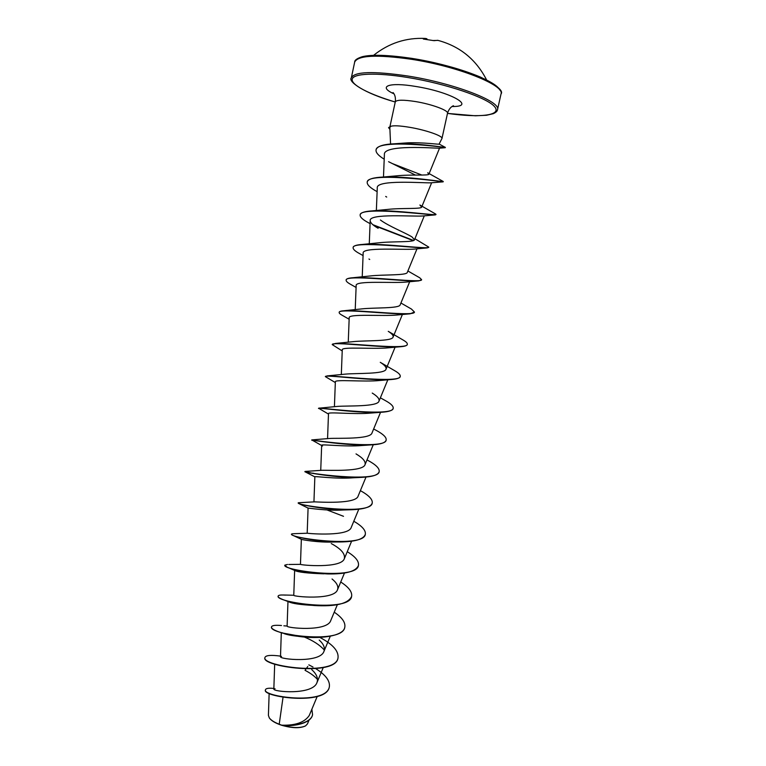 <?xml version="1.0" encoding="UTF-8"?>
<svg xmlns="http://www.w3.org/2000/svg" width="766" height="766" viewBox="0 0 766 766"><rect width="100%" height="100%" fill="white"/><g stroke="black" fill="none" stroke-linecap="round" stroke-linejoin="round"><path stroke-width="1.15" d="M438.037 40.397L432.972 40.521L424.058 39.152L423.253 38.932L425.369 38.444L427.083 39.305L424.728 39.21M269.469 718.125L269.517 718.202C271.557 720.892 275.569 723.238 281.562 725.239C291.923 728.217 299.841 728.476 305.308 726.005L305.519 725.881M269.144 693.24L268.416 715.406L269.297 717.895C271.011 720.212 274.314 722.319 279.217 724.224L281.649 725.163C295.36 725.641 304.562 722.405 309.253 715.482L317.172 696.553M376.096 149.753L376.125 149.609C377.312 146.143 383.642 144.19 395.093 143.74L407.732 142.84C423.071 142.198 439.55 144.678 439.09 144.104L441.972 138.483C443.121 136.061 426.212 130.115 410.049 127.376C399.593 125.634 393.035 125.337 390.392 126.486L389.846 127.759L390.574 144.027M390.392 126.486L388.573 127.625L389.913 129.377M283.037 697.261L279.217 724.224M275.051 688.711L273.855 688.988C272.342 691.842 312.7 695.48 316.971 682.573C318.417 678.446 316.664 674.128 311.724 669.608M280.509 656.27L281.486 656.395L280.5 656.654C278.968 659.335 320.035 663.442 323.951 651.397C325.215 647.864 323.635 644.082 319.211 640.07M283.851 625.803L287.126 626.033C285.641 628.024 326.996 632.132 330.72 620.632L337.356 604.7M294.642 570.421L293.771 595.259C292.277 596.561 334.081 600.649 337.509 589.724C338.658 586.44 336.839 582.859 332.051 578.981M288.782 564.485L300.511 564.351C300.751 565.212 341.32 568.717 344.336 558.663C345.389 553.875 341.033 548.839 331.266 543.573M293.445 533.711L307.482 533.222C310.067 533.758 348.607 536.554 351.221 527.468L358.794 509.198M298.931 502.707L314.692 501.854C319.384 502.056 355.931 504.287 358.115 496.109L366.004 477.065M312.959 473.436L304.983 471.444L322.093 470.267C328.566 470.113 363.161 471.971 365.047 464.608C365.88 461.534 362.873 457.963 356.018 453.893M322.534 446.013L311.762 439.914L329.677 438.449C337.72 437.96 370.476 439.521 372.008 432.953L380.539 412.309M328.47 414.08L318.579 408.221L337.442 406.401C346.902 405.607 377.705 406.985 378.998 401.145C379.658 398.942 377.408 396.252 372.247 393.073M327.149 375.905L345.37 374.124C355.931 373.071 385.011 374.335 386.026 369.193C386.6 367.364 384.685 365.076 380.281 362.328L394.404 370.524C398.531 372.86 400.474 374.775 400.235 376.288C401.097 383.622 337.097 375.733 327.149 375.905L325.378 376.633C323.798 374.287 371.836 381.171 391.847 379.467C397.008 379.036 399.775 378.059 400.178 376.546L400.197 376.412M335.384 343.465L353.423 341.626C365.095 340.353 392.249 341.559 393.092 337.078C393.58 335.585 391.972 333.679 388.257 331.343L403.031 339.98C406.076 341.722 407.502 343.139 407.311 344.24C408.402 350.244 348.702 342.89 335.384 343.465L332.262 344.623C330.759 341.205 383.268 348.271 401.192 346.663C404.955 346.318 406.976 345.6 407.253 344.509L407.311 344.24M349.143 319.24L342.68 315.573C340.219 314.252 339.051 313.217 339.175 312.451L339.233 312.183C339.424 311.417 341.014 310.939 343.991 310.747L361.686 308.909C374.134 307.463 399.517 308.679 400.187 304.811L409.695 281.687M346.175 279.983L346.194 279.849C346.481 278.719 348.741 278.02 353.002 277.732L370.102 275.971C383.249 274.41 406.851 275.664 407.311 272.38L417.001 248.806M353.164 247.495L353.183 247.351C353.595 245.781 356.678 244.814 362.433 244.45L378.672 242.812C392.259 241.185 414.167 242.544 414.483 239.796L412.051 236.981C405.913 233.046 388.285 226.008 380.396 219.986M360.183 214.834L360.212 214.7C360.786 212.603 364.808 211.33 372.266 210.889L387.424 209.444C401.336 207.816 421.53 209.271 421.673 207.05L419.902 205.02L435.251 213.8M367.249 182.011L367.268 181.868C368.063 179.158 373.166 177.559 382.588 177.08L396.348 175.874C410.432 174.303 428.874 175.883 428.912 174.15L427.706 172.79L443.035 181.379M384.206 159.213C378.366 155.622 375.656 152.52 376.058 149.887C377.025 138.378 446.664 147.445 445.266 147.704L439.014 148.211C434.044 148.221 382.952 144.276 384.398 154.579L383.479 177.023M388.582 161.703L415.421 175.079M377.121 191.653C370.208 187.909 366.904 184.74 367.211 182.145C366.991 171.565 442.901 181.686 443.131 181.848L430.712 182.825C423.924 183.17 375.742 179.263 377.274 187.967L376.355 210.573M434.964 214.92L422.66 215.993C413.554 216.721 368.657 213.178 370.198 220.675C370.313 222.782 372.946 225.319 378.117 228.278L377.265 227.77M426.681 247.954L414.444 249.074C403.299 250.147 361.715 246.824 363.161 253.22L362.232 276.899M356.094 287.451L351.077 284.607C347.611 282.74 345.954 281.246 346.136 280.117C344.92 274.238 406.535 281.974 418.925 280.863L406.066 282.06C393.322 283.41 354.744 280.241 356.161 285.613L355.223 309.694M339.175 312.451C337.796 307.865 394.796 315.19 410.203 313.792L397.564 314.96C383.507 316.511 347.793 313.418 349.2 317.852L348.252 342.268M401.192 346.663L388.908 347.764C373.703 349.43 340.956 346.366 342.258 349.938L341.32 374.622M391.847 379.467L380.118 380.463C364.08 382.177 334.215 379.084 335.355 381.88L334.416 406.756M318.522 408.489C316.904 407.1 360.537 413.87 382.196 412.204L371.204 413.037C354.677 414.712 327.417 411.581 328.49 413.659L327.561 438.679M370.323 444.941L362.117 445.496C345.284 447.057 320.657 443.868 321.663 445.295L320.734 470.41M314.855 476.854L304.925 471.722C303.69 472.038 338.467 478.578 361.839 477.362L352.877 477.812C335.929 479.181 314.003 475.945 314.855 476.778L313.936 501.922M351.048 509.754L343.465 509.993C326.795 511.085 307.377 507.82 308.085 508.107L298.405 503.329C300.061 504.794 329.016 510.501 351.048 509.754C363.802 509.342 370.849 507.14 372.19 503.166L372.219 503.032M336.916 541.955L333.823 542.002C317.804 542.74 300.885 539.503 301.354 539.302L293.158 535.463M323.913 573.82C307.712 573.294 298.012 572.183 294.814 570.498L288.399 567.711M314.366 605.533L313.62 605.408C300.617 604.767 292.306 603.56 288.667 601.789L282.941 599.606C290.065 602.392 300.54 604.364 314.366 605.533C335.747 606.72 348.147 603.713 351.575 596.503L351.604 596.369M271.537 626.952L271.499 627.076C271.298 628.675 274.697 630.61 281.687 632.86L302.704 636.699C294.259 636.077 288.064 635.052 284.09 633.616M281.687 632.86L283.181 633.271L281.936 632.659M304.274 637.025C313.064 640.587 319.748 644.934 324.334 650.066M305.95 669.044L305.031 670.327C310.393 673.084 314.558 676.139 317.526 679.499M312.528 714.783L312.499 714.908C311.12 722.874 295.36 726.513 283.19 725.546L282.951 725.526C292.947 728.121 300.492 728.227 305.577 725.852L307.425 723.937M308.822 664.859L313.007 667.033M315.812 668.689C325.703 674.913 330.213 680.984 329.342 686.891C326.019 705.85 261.101 696.418 265.534 689.639C266.003 688.318 268.78 687.925 273.864 688.452M311.877 709.201L312.557 714.659C311.14 723.008 293.972 726.484 281.716 725.182L281.649 725.163M329.313 687.025L329.284 687.15C325.962 706.108 261.043 696.687 265.476 689.888L265.534 689.639M283.19 725.546L281.716 725.182M307.788 666.477L306.802 667.856M280.509 656.117C271.02 654.834 265.831 655.275 264.969 657.439C260.794 666.209 336.111 676.828 338.055 657.688C338.668 650.899 332.588 644.139 319.805 637.408M281.495 625.516C275.339 624.979 272.026 625.42 271.557 626.827C267.65 634.372 343.13 645.001 344.824 627.038C345.523 622.365 342 617.406 334.244 612.187M285.479 595.125L283.468 595C280.165 594.895 278.393 595.249 278.173 596.053C274.534 602.373 350.177 613.011 351.632 596.245C352.274 591.831 348.635 587.091 340.726 582.007M287.518 564.456L284.828 565.136C281.448 570.22 357.291 580.858 358.469 565.289C359.043 561.152 355.309 556.623 347.247 551.692M292.66 533.711L291.511 534.055C288.38 537.885 364.444 548.552 365.344 534.17C365.851 530.321 362.002 526.012 353.806 521.244M322.113 508.097L320.533 507.619M298.52 502.716L298.223 502.831C295.341 505.397 371.644 516.073 372.247 502.898C372.678 499.336 368.724 495.257 360.384 490.642M315.975 473.943L312.873 473.139M304.973 471.454C302.35 472.737 378.873 483.432 379.199 471.483C379.553 468.265 375.599 464.474 367.345 460.098L366.991 459.906M311.934 439.895C313.754 440.651 386.351 450.226 386.169 439.904C386.495 437.348 383.297 434.236 376.575 430.569L373.645 428.989M319.336 408.039C325.493 408.335 393.762 416.943 393.188 408.173C393.465 406.181 390.938 403.692 385.585 400.723L380.376 397.832M343.991 310.747C360.221 309.818 415.689 316.798 414.425 312.021L411.466 309.071L400.924 303.01M353.002 277.732C371.702 276.555 422.976 283.286 421.587 279.647L419.73 277.79L407.895 270.982M362.433 244.45C383.211 243.128 430.253 249.697 428.769 247.112L414.913 238.733M413.65 240.505L372.841 224.677M372.266 210.889C394.662 209.539 437.52 216.022 435.998 214.403L435.624 214.011M382.588 177.08C406.143 175.835 444.787 182.27 443.265 181.532L443.217 181.475M395.093 143.74C417.575 142.821 446.578 147.895 445.352 147.407L439.138 144.056M264.95 657.573L264.912 657.697C260.737 666.468 336.054 677.087 337.998 657.946L338.026 657.812M298.185 636.335C319.728 639.543 343.599 636.173 344.767 627.297L344.796 627.172M278.163 596.187L278.115 596.312C277.972 597.164 279.58 598.265 282.941 599.606M284.828 565.136L287.106 567.185C294.91 570.555 308.411 572.815 327.618 573.935C345.705 574.251 355.97 571.455 358.411 565.547L358.44 565.413M323.539 541.217L322.448 540.844M291.53 534.199L292.401 535.128C296.385 537.378 319.748 542.175 339.702 541.964C354.955 541.801 363.486 539.293 365.286 534.429L365.315 534.304M343.513 516.313L327.025 509.955M320.571 507.896L318.838 507.379M361.839 477.362C372.372 476.845 378.136 474.968 379.141 471.741L379.16 471.607M311.705 440.182C310.096 439.665 349.401 446.348 372.219 444.835C380.74 444.29 385.375 442.738 386.112 440.163L386.141 440.038M382.196 412.204C388.937 411.696 392.585 410.442 393.13 408.441L393.15 408.307M335.336 382.56L325.378 376.633M342.22 350.943L332.262 344.623M410.203 313.792L414.425 312.021M418.925 280.863L421.587 279.647M363.074 255.585L359.742 253.709C355.108 251.219 352.906 249.189 353.126 247.629C352.14 240.313 418.456 248.624 427.342 247.897L428.769 247.112M413.267 240.658L373.722 225.395M370.083 223.643L368.685 222.868C362.73 219.689 359.886 217.056 360.154 214.968C359.484 206.102 430.521 215.169 435.414 214.892L435.883 214.518M421.865 175.06L392.01 163.436M445.352 147.407L444.586 147.388M390.449 126.61L388.573 127.625M373.607 55.324C388.869 43.135 406.124 37.505 425.369 38.444L426.739 38.712L427.074 39.478L427.016 38.951M434.37 40.636L433.01 40.541M432.991 40.521L424.105 39.162M411.371 59.279C376.69 54.386 357.799 55.334 354.668 62.113C354.524 60.188 357.061 58.388 362.28 56.703C371.692 54.376 388.209 54.922 411.821 58.36C438.516 62.85 461.448 69.112 480.608 77.155C496.847 85.237 503.655 90.857 501.012 94.017C505.158 85.352 457.972 66.364 411.371 59.279M447.488 113.406L475.37 115.79L486.506 115.264L493.342 113.665C496.023 112.391 497.412 111.07 497.498 109.72C501.491 101.677 454.248 83.274 407.751 76.006C373.157 70.941 354.352 71.554 351.335 77.845C347.745 81.301 363.572 93.136 395.256 102.022C369.327 94.304 350.905 84.902 352.207 79.137C353.423 73.373 376.24 72.349 407.751 77.49C446.128 83.686 486.812 97.579 494.434 106.493C502.553 115.494 479.976 118.05 447.497 113.387M389.98 126.447L395.285 101.888C396.501 99.772 403.299 99.666 415.66 101.581C431.88 104.214 448.752 110.486 447.516 113.272C449.585 106.445 454.219 105.478 453.386 105.794M393.983 93.835C377.466 86.481 388.755 81.857 415.699 86.453C451.222 92.035 476.768 106.972 452.055 106.493M499.671 89.948C496.215 80.669 452.84 64.65 411.888 58.398M486.611 79.961C476.05 59.384 459.753 46.171 437.702 40.311L434.044 40.665M351.335 77.845L354.668 62.113M497.498 109.72L501.012 94.017M273.845 688.988L274.678 664.084M316.98 682.573L323.233 667.598M280.5 656.654L281.304 632.745M323.951 651.397L330.28 636.22M287.116 626.033L287.968 601.502M337.519 589.724L344.47 573.016M300.464 564.351L301.354 539.302M344.355 558.673L351.613 541.189M307.185 533.241L308.085 508.107M365.047 464.608L373.253 444.768M378.998 401.154L387.826 379.773M386.035 369.193L395.112 347.161M393.092 337.078L402.399 314.472M369.269 243.866L370.198 220.675M414.483 239.796L424.307 215.821M421.673 207.05L431.641 182.739M428.912 174.15L439.54 148.164M309.052 720.069L307.434 723.947M441.972 138.483L447.516 113.272M395.285 101.888C396.242 94.754 392.422 92.006 393.073 92.648M293.78 595.249L283.468 595M386.696 197.054L385.681 196.45M369.71 259.463L368.953 259.013M424.077 39.152L423.531 39.085"/></g></svg>
